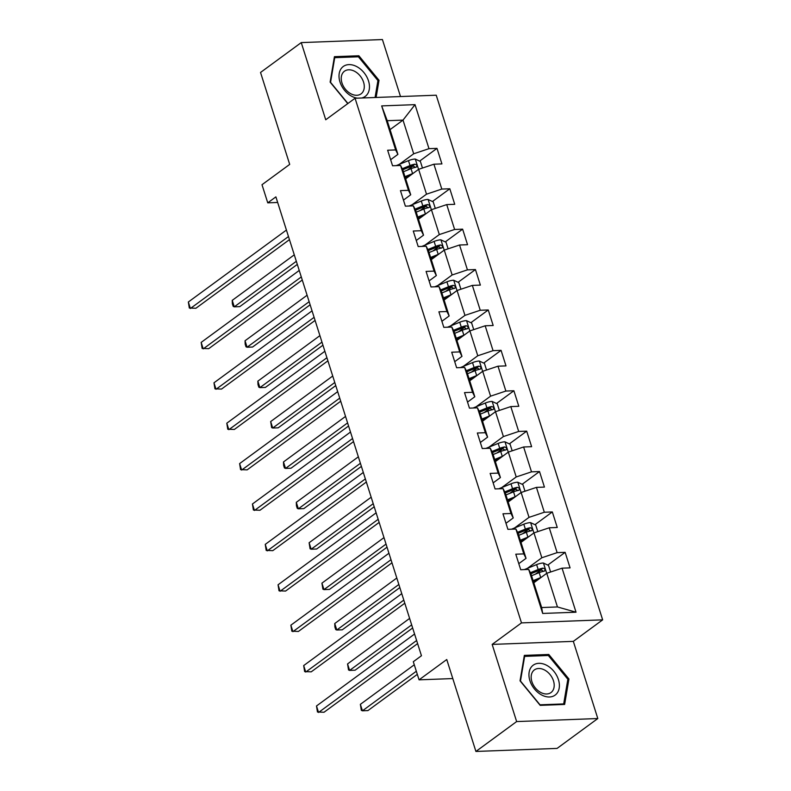 <?xml version="1.0" encoding="UTF-8"?>
<svg xmlns="http://www.w3.org/2000/svg" width="791" height="791" viewBox="0 0 791 791"><rect width="100%" height="100%" fill="white"/><g stroke="black" fill="none" stroke-linecap="round" stroke-linejoin="round"><path stroke-width="1.19" d="M400.503 96.551L382.419 39.55L301.252 42.595L260.536 72.465L289.694 164.399L261.999 184.718L267.754 202.842L277.671 202.466M602.653 619.847L436.227 95.207L355.06 98.252L521.487 622.893L602.653 619.847L573.327 641.363L492.16 644.408L516.642 721.57L597.808 718.535L573.327 641.363M597.808 718.535L557.082 748.405L475.915 751.45L446.757 659.526L419.062 679.835L452.798 678.569M516.642 721.57L475.915 751.45M390.052 129.625L403.015 120.113L387.224 120.707L397.903 154.374L395.638 149.924L387.639 150.221L392.563 165.764L400.572 165.457L408.453 190.324L400.454 190.621L405.378 206.154L413.386 205.858L421.277 230.715L413.268 231.021L418.192 246.555L426.201 246.258L434.091 271.115L426.082 271.412L431.006 286.955L439.015 286.649L446.905 311.516L438.896 311.812L443.82 327.345L451.829 327.049L459.719 351.906L451.71 352.213L456.634 367.746L464.643 367.449L472.534 392.306L464.525 392.603L469.449 408.146L477.457 407.84L485.348 432.707L477.339 433.003L482.263 448.537L490.272 448.24L498.162 473.097L490.153 473.404L495.077 488.937L503.086 488.64L510.976 513.497L502.967 513.794L507.901 529.337L515.9 529.031L523.79 553.898L515.781 554.194L520.715 569.728L528.714 569.431L542.685 613.45L576.026 612.204L557.447 606.954L546.769 573.287L533.806 582.799M395.638 149.924L381.677 105.905L415.018 104.649L428.989 148.668L436.998 148.372L419.635 161.107M576.026 612.204L562.065 568.175L570.074 567.879L565.14 552.345L557.131 552.642L549.251 527.785L557.26 527.478L552.326 511.945L544.317 512.242L536.436 487.385L544.435 487.088L539.511 471.545L531.503 471.851L523.622 446.984L531.621 446.688L526.697 431.154L518.688 431.451L510.808 406.594L518.807 406.287L513.883 390.754L505.874 391.051L497.994 366.193L505.993 365.897L501.069 350.354L493.06 350.66L485.17 325.793L493.179 325.496L488.255 309.963L480.246 310.26L472.356 285.403L480.364 285.096L475.44 269.563L467.432 269.86L459.541 245.002L467.55 244.706L462.626 229.163L454.617 229.469L446.727 204.602L454.736 204.305L449.812 188.772L441.803 189.069L433.913 164.212L441.922 163.905L436.998 148.372M419.062 679.835L413.307 661.711L421.455 655.739L275.891 196.87L267.754 202.842M400.572 165.457L402.827 169.907L410.717 194.774L403.459 200.093M405.664 178.835L418.627 169.323L426.507 194.181L412.032 204.8M410.717 194.774L408.453 190.324M433.913 164.212L418.627 169.323M441.803 189.069L426.507 194.181M413.386 205.858L415.641 210.307L423.531 235.164L416.274 240.494M418.479 219.226L431.441 209.714L439.321 234.571L424.846 245.2M423.531 235.164L421.277 230.715M446.727 204.602L431.441 209.714M454.617 229.469L439.321 234.571M426.201 246.258L428.455 250.707L436.345 275.565L429.088 280.894M431.293 259.626L444.255 250.114L452.136 274.971L437.66 285.6M436.345 275.565L434.091 271.115M459.541 245.002L444.255 250.114M467.432 269.86L452.136 274.971M439.015 286.649L441.279 291.098L449.159 315.965L441.902 321.284M444.107 300.026L457.069 290.515L464.96 315.372L450.475 325.991M449.159 315.965L446.905 311.516M472.356 285.403L457.069 290.515M480.246 310.26L464.96 315.372M451.829 327.049L454.093 331.498L461.974 356.355L454.716 361.685M456.921 340.417L469.884 330.905L477.774 355.762L463.289 366.391M461.974 356.355L459.719 351.906M485.17 325.793L469.884 330.905M493.06 350.66L477.774 355.762M464.643 367.449L466.908 371.899L474.788 396.756L467.53 402.085M469.735 380.817L482.698 371.305L490.588 396.162L476.103 406.782M474.788 396.756L472.534 392.306M497.994 366.193L482.698 371.305M505.874 391.051L490.588 396.162M477.457 407.84L479.722 412.289L487.602 437.156L480.345 442.476M482.55 421.207L495.512 411.706L503.402 436.563L488.917 447.182M487.602 437.156L485.348 432.707M510.808 406.594L495.512 411.706M518.688 431.451L503.402 436.563M490.272 448.24L492.536 452.689L500.416 477.546L493.159 482.876M495.364 461.608L508.326 452.096L516.216 476.953L501.731 487.582M500.416 477.546L498.162 473.097M523.622 446.984L508.326 452.096M531.503 471.851L516.216 476.953M503.086 488.64L505.35 493.09L513.23 517.947L505.973 523.276M508.178 502.008L521.14 492.496L529.031 517.354L514.545 527.973M513.23 517.947L510.976 513.497M536.436 487.385L521.14 492.496M544.317 512.242L529.031 517.354M515.9 529.031L518.164 533.48L526.045 558.347L518.787 563.667M520.992 542.399L533.955 532.897L541.845 557.754L527.36 568.373M526.045 558.347L523.79 553.898M549.251 527.785L533.955 532.897M557.131 552.642L541.845 557.754M528.714 569.431L530.979 573.88L541.657 607.547L542.685 613.45M562.065 568.175L546.769 573.287M492.16 644.408L521.487 622.893M301.252 42.595L325.734 119.767L355.06 98.252M541.657 607.547L557.447 606.954M397.903 154.374L390.645 159.703M399.218 164.409L413.693 153.78L403.015 120.113L415.018 104.649M387.224 120.707L381.677 105.905M428.989 148.668L413.693 153.78M565.14 552.345L547.787 565.071M541.37 569.777L535.378 574.177M552.326 511.945L534.973 524.68M528.556 529.377L522.564 533.777M539.511 471.545L522.149 484.28M515.742 488.986L509.75 493.376M526.697 431.154L509.335 443.889M502.928 448.586L496.936 452.986M513.883 390.754L496.521 403.489M490.113 408.186L484.122 412.586M501.069 350.354L483.706 363.089M477.299 367.795L471.307 372.195M488.255 309.963L470.892 322.698M464.485 327.395L458.493 331.795M475.44 269.563L458.078 282.298M451.671 287.004L445.679 291.395M462.626 229.163L445.264 241.898M438.857 246.604L432.865 251.004M449.812 188.772L432.45 201.507M426.042 206.204L420.051 210.604M413.228 165.813L407.236 170.203M568.937 678.994L548.786 654.464L524.344 655.383L520.043 680.833L540.194 705.364L564.636 704.445L568.937 678.994L567.75 679.865M376.12 97.461L379.018 80.296L358.867 55.766L334.425 56.675L330.124 82.126L347.763 103.601M547.332 655.531L548.786 654.464M357.413 56.833L358.867 55.766M377.831 81.166L379.018 80.296M416.63 640.502L318.555 712.454L316.499 705.977L414.573 634.026M417.608 643.597L324.033 712.246L317.458 711.999L316.499 705.977M550.615 572.002L548.529 565.427L543.318 562.994A7.564 2.314 162.4 0 0 536.624 564.606L524.364 569.589M541.222 577.361A7.564 2.314 162.4 0 0 540.728 577.549L533.124 580.653M537.386 580.179L533.48 581.761M414.286 664.776L360.37 704.336L362.426 710.802L367.914 710.595L417.322 674.347M531.562 575.729L539.165 572.635A7.564 2.314 -17.6 0 1 544.02 571.231C545.652 569.945 545.315 568.907 543.031 568.126A7.564 2.314 162.4 0 0 538.177 569.53L530.375 572.704M530.909 573.742L539.403 570.291A3.856 1.177 -17.6 0 1 540.688 569.846L542.764 570.736M544.02 571.231L544.653 570.983M360.37 704.336L361.339 710.358L362.426 710.802L416.343 671.252M546.67 665.31A18.549 13.091 53.7 0 0 529.149 672.202A18.549 13.091 53.7 0 0 541.657 694.992A18.549 13.091 53.7 0 0 559.188 688.101A18.549 13.091 53.7 0 0 546.67 665.31M544.574 670.007A14.04 9.917 53.7 0 0 534.37 669.918A14.04 9.917 53.7 0 0 531.74 681.15A14.04 9.917 53.7 0 0 540.787 692.481A14.04 9.917 53.7 0 0 550.991 692.56A14.04 9.917 53.7 0 0 553.621 681.328A14.04 9.917 53.7 0 0 544.574 670.007M563.686 703.921L540.006 704.811L520.478 681.041L524.641 656.382L548.331 655.492L567.849 679.261L563.686 703.921L562.885 704.514M524.107 656.777L524.641 656.382M361.695 98.005A18.549 13.091 53.7 0 0 368.507 80.919A18.549 13.091 53.7 0 0 348.91 64.615A18.549 13.091 53.7 0 0 339.982 81.987A18.549 13.091 53.7 0 0 357.354 98.163M341.969 82.946A14.04 9.917 53.7 0 0 361.062 93.862A14.04 9.917 53.7 0 0 363.553 82.135A14.04 9.917 53.7 0 0 344.451 71.22A14.04 9.917 53.7 0 0 341.969 82.946M347.931 103.483L330.559 82.333L334.722 57.684L358.402 56.794L377.93 80.563L375.072 97.501M334.188 58.079L334.722 57.684M403.805 600.102L305.741 672.053L303.685 665.577L401.759 593.636M404.794 603.207L311.219 671.846L304.644 671.608L303.685 665.577M390.991 559.712L292.917 631.653L290.87 625.187L388.945 553.235M391.98 562.806L298.405 631.455L291.83 631.208L290.87 625.187M537.801 531.611L535.715 525.026L530.504 522.604A7.564 2.314 162.4 0 0 523.81 524.206L511.55 529.199M528.408 536.96A7.564 2.314 162.4 0 0 527.913 537.158L520.31 540.253M524.571 539.778L520.666 541.37M409.619 618.404L347.556 663.936L349.612 670.412L355.09 670.204L412.655 627.975M518.748 535.329L526.351 532.234A7.564 2.314 -17.6 0 1 531.206 530.84C532.837 529.545 532.501 528.507 530.217 527.726A7.564 2.314 162.4 0 0 525.362 529.13L517.561 532.303M518.095 533.352L526.588 529.891A3.856 1.177 -17.6 0 1 527.874 529.446L529.95 530.346M531.206 530.84L531.839 530.583M347.556 663.936L348.524 669.957L349.612 670.412L411.666 624.88M524.987 491.211L522.9 484.626L517.69 482.203A7.564 2.314 162.4 0 0 510.996 483.815L498.735 488.798M515.594 496.56A7.564 2.314 162.4 0 0 515.099 496.758L507.496 499.853M511.757 499.378L507.852 500.97M396.805 578.013L334.741 623.535L336.798 630.012L342.276 629.804L399.841 587.584M505.933 494.939L513.537 491.844A7.564 2.314 -17.6 0 1 518.392 490.44C520.023 489.145 519.687 488.116 517.403 487.335A7.564 2.314 162.4 0 0 512.548 488.729L504.747 491.913M505.281 492.951L513.774 489.491A3.856 1.177 -17.6 0 1 515.06 489.056L517.136 489.945M518.392 490.44L519.025 490.183M334.741 623.535L334.89 626.976L335.71 629.557L336.798 630.012L398.852 584.48M378.177 519.311L280.103 591.263L278.056 584.786L376.13 512.835M379.166 522.406L285.591 591.055L279.015 590.808L278.056 584.786M365.363 478.911L267.289 550.862L265.242 544.386L363.316 472.445M366.352 482.016L272.776 550.655L266.201 550.417L265.242 544.386M352.549 438.521L254.475 510.462L252.428 503.996L350.502 432.044M353.537 441.615L259.962 510.264L253.387 510.017L252.428 503.996M512.173 450.811L510.086 444.235L504.876 441.803A7.564 2.314 162.4 0 0 498.172 443.415L485.921 448.398M502.779 456.17A7.564 2.314 162.4 0 0 502.285 456.358L494.682 459.462M498.943 458.988L495.037 460.57M383.991 537.613L321.927 583.145L323.984 589.611L329.461 589.414L387.026 547.184M493.119 454.538L500.723 451.443A7.564 2.314 -17.6 0 1 505.578 450.039C507.209 448.754 506.873 447.716 504.589 446.935A7.564 2.314 162.4 0 0 499.734 448.339L491.933 451.513M492.467 452.561L500.96 449.1A3.856 1.177 -17.6 0 1 502.245 448.655L504.322 449.545M505.578 450.039L506.21 449.792M321.927 583.145L322.896 589.166L323.984 589.611L386.038 544.089M499.358 410.42L497.272 403.835L492.061 401.413A7.564 2.314 162.4 0 0 485.358 403.015L473.107 408.008M489.965 415.769A7.564 2.314 162.4 0 0 489.471 415.967L481.867 419.062M486.129 418.587L482.223 420.179M371.167 497.213L309.113 542.745L311.17 549.221L316.647 549.013L374.212 506.784M480.305 414.138L487.909 411.043A7.564 2.314 -17.6 0 1 492.763 409.649C494.395 408.354 494.059 407.316 491.775 406.544A7.564 2.314 162.4 0 0 486.92 407.938L479.119 411.112M479.653 412.16L488.146 408.7A3.856 1.177 -17.6 0 1 489.431 408.255L491.508 409.155M492.763 409.649L493.396 409.392M309.113 542.745L310.082 548.766L311.17 549.221L373.223 503.689M486.544 370.02L484.458 363.435L479.247 361.012A7.564 2.314 162.4 0 0 472.543 362.624L460.293 367.607M477.151 375.369A7.564 2.314 162.4 0 0 476.657 375.567L469.053 378.662M473.315 378.187L469.409 379.779M358.353 456.822L296.299 502.344L298.355 508.821L303.833 508.613L361.388 466.393M467.491 373.748L475.094 370.653A7.564 2.314 -17.6 0 1 479.949 369.249C481.571 367.953 481.244 366.925 478.96 366.144A7.564 2.314 162.4 0 0 474.106 367.538L466.304 370.722M466.838 371.76L475.332 368.299A3.856 1.177 -17.6 0 1 476.617 367.864L478.693 368.754M479.949 369.249L480.572 368.992M296.299 502.344L296.437 505.785L297.268 508.366L298.355 508.821L360.409 463.289M339.735 398.12L241.66 470.072L239.614 463.595L337.688 391.644M340.723 401.215L247.148 469.864L240.573 469.617L239.614 463.595M473.73 329.62L471.644 323.044L466.433 320.612A7.564 2.314 162.4 0 0 459.729 322.224L447.479 327.207M464.337 334.979A7.564 2.314 162.4 0 0 463.842 335.176L456.239 338.271M460.5 337.797L456.595 339.379M345.538 416.422L283.485 461.954L285.541 468.42L291.019 468.223L348.574 425.993M454.677 333.347L462.28 330.252A7.564 2.314 -17.6 0 1 467.135 328.848C468.756 327.563 468.43 326.525 466.146 325.744A7.564 2.314 162.4 0 0 461.291 327.148L453.49 330.322M454.024 331.37L462.517 327.909A3.856 1.177 -17.6 0 1 463.803 327.464L465.879 328.354M467.135 328.848L467.758 328.601M283.485 461.954L283.623 465.385L284.453 467.975L285.541 468.42L347.595 422.898M326.92 357.72L228.846 429.671L226.799 423.195L324.864 351.253M327.909 360.825L234.334 429.464L227.759 429.226L226.799 423.195M460.916 289.229L458.829 282.644L453.619 280.222A7.564 2.314 162.4 0 0 446.915 281.823L434.664 286.817M451.523 294.578A7.564 2.314 162.4 0 0 451.028 294.776L443.425 297.871M447.686 297.396L443.771 298.988M332.724 376.022L270.67 421.554L272.727 428.03L278.205 427.822L335.76 385.593M441.862 292.947L449.466 289.852A7.564 2.314 -17.6 0 1 454.321 288.458C455.942 287.163 455.616 286.124 453.332 285.353A7.564 2.314 162.4 0 0 448.477 286.747L440.676 289.921M441.21 290.969L449.703 287.509A3.856 1.177 -17.6 0 1 450.989 287.064L453.065 287.964M454.321 288.458L454.944 288.201M270.67 421.554L271.629 427.575L272.727 428.03L334.781 382.498M314.106 317.329L216.032 389.271L213.975 382.804L312.05 310.853M315.085 320.424L221.52 389.073L214.944 388.826L213.975 382.804M448.101 248.829L446.015 242.244L440.805 239.821A7.564 2.314 162.4 0 0 434.101 241.433L421.85 246.416M438.708 254.178A7.564 2.314 162.4 0 0 438.214 254.376L430.611 257.47M434.872 256.996L430.957 258.588M319.91 335.631L257.856 381.153L259.903 387.63L265.39 387.422L322.946 345.202M429.048 252.556L436.652 249.462A7.564 2.314 -17.6 0 1 441.507 248.058C443.128 246.762 442.802 245.734 440.518 244.953A7.564 2.314 162.4 0 0 435.663 246.347L427.862 249.531M428.396 250.569L436.889 247.108A3.856 1.177 -17.6 0 1 438.174 246.673L440.251 247.563M441.507 248.058L442.129 247.801M257.856 381.153L257.995 384.594L258.815 387.175L259.903 387.63L321.967 342.108M301.292 276.929L203.218 348.88L201.161 342.404L299.235 270.453M302.271 280.024L208.705 348.673L202.13 348.426L201.161 342.404M435.287 208.429L433.201 201.853L427.99 199.421A7.564 2.314 162.4 0 0 421.287 201.033L409.036 206.016M425.894 213.788A7.564 2.314 162.4 0 0 425.4 213.985L417.796 217.08M422.058 216.605L418.142 218.197M307.096 295.231L245.042 340.763L247.089 347.229L252.576 347.031L310.131 304.802M416.234 212.156L423.838 209.061A7.564 2.314 -17.6 0 1 428.692 207.657C430.314 206.372 429.988 205.334 427.704 204.553A7.564 2.314 162.4 0 0 422.849 205.957L415.048 209.131M415.582 210.179L424.075 206.718A3.856 1.177 -17.6 0 1 425.36 206.273L427.437 207.163M428.692 207.657L429.315 207.41M245.042 340.763L245.18 344.194L246.001 346.784L247.089 347.229L309.152 301.707M288.478 236.539L190.404 308.48L188.347 302.004L286.421 230.062M289.457 239.633L195.891 308.272L189.316 308.035L188.347 302.004M422.473 168.038L420.387 161.453L415.176 159.031A7.564 2.314 162.4 0 0 408.472 160.632L396.222 165.626M413.08 173.387A7.564 2.314 162.4 0 0 412.586 173.585L404.982 176.68M409.244 176.205L405.328 177.797M294.282 254.831L232.228 300.362L234.274 306.839L239.762 306.631L297.317 264.402M403.42 171.756L411.023 168.661A7.564 2.314 -17.6 0 1 415.878 167.267C417.5 165.972 417.173 164.933 414.889 164.162A7.564 2.314 162.4 0 0 410.035 165.556L402.233 168.73M402.757 169.778L411.261 166.318A3.856 1.177 -17.6 0 1 412.546 165.873L414.622 166.772M415.878 167.267L416.501 167.01M232.228 300.362L232.366 303.793L233.187 306.384L234.274 306.839L296.338 261.307M546.71 573.337L543.447 563.054M538.177 569.53L536.624 564.606M540.728 577.549L539.165 572.635M540.688 569.846L543.031 568.126M533.895 532.936L530.632 522.663M525.362 529.13L523.81 524.206M527.913 537.158L526.351 532.234M527.874 529.446L530.217 527.726M521.081 492.536L517.818 482.263M512.548 488.729L510.996 483.815M515.099 496.758L513.537 491.844M515.06 489.056L517.403 487.335M508.267 452.145L505.004 441.872M499.734 448.339L498.172 443.415M502.285 456.358L500.723 451.443M502.245 448.655L504.589 446.935M495.453 411.745L492.19 401.472M486.92 407.938L485.358 403.015M489.471 415.967L487.909 411.043M489.431 408.255L491.775 406.544M482.639 371.345L479.376 361.072M474.106 367.538L472.543 362.624M476.657 375.567L475.094 370.653M476.617 367.864L478.96 366.144M469.824 330.954L466.561 320.681M461.291 327.148L459.729 322.224M463.842 335.176L462.28 330.252M463.803 327.464L466.146 325.744M457.01 290.554L453.747 280.281M448.477 286.747L446.915 281.823M451.028 294.776L449.466 289.852M450.989 287.064L453.332 285.353M444.196 250.154L440.933 239.881M435.663 246.347L434.101 241.433M438.214 254.376L436.652 249.462M438.174 246.673L440.518 244.953M431.382 209.763L428.119 199.49M422.849 205.957L421.287 201.033M425.4 213.985L423.838 209.061M425.36 206.273L427.704 204.553M418.568 169.363L415.305 159.09M410.035 165.556L408.472 160.632M412.586 173.585L411.023 168.661M412.546 165.873L414.889 164.162"/></g></svg>
